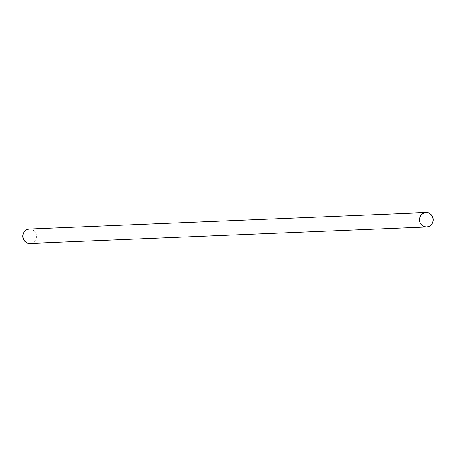 <?xml version="1.0" encoding="UTF-8"?>
<svg xmlns="http://www.w3.org/2000/svg" width="456" height="456" viewBox="0 0 456 456"><rect width="100%" height="100%" fill="white"/><g stroke="black" fill="none" stroke-linecap="round" stroke-linejoin="round"><path stroke-width="0.34" stroke-dasharray="2.28 1.71" d="M29.988 243.458L426.833 226.963L30.176 243.447A7.222 6.886 87.6 0 0 36.548 235.957A7.222 6.886 87.6 0 0 29.577 229.02M30.176 243.447L32.764 242.706L34.884 240.979L36.206 238.534L36.537 235.741L35.825 233.022L34.172 230.793L31.834 229.396L29.167 229.037"/><path stroke-width="0.68" d="M29.167 229.037L425.824 212.553A7.222 6.886 -92.4 0 1 426.029 212.542A7.222 6.886 -92.4 0 1 433.2 219.364A7.222 6.886 -92.4 0 1 426.833 226.963A7.222 6.886 -92.4 0 1 426.628 226.974A7.222 6.886 -92.4 0 1 419.457 220.151A7.222 6.886 -92.4 0 1 425.824 212.553L29.167 229.037A7.222 6.886 87.6 0 0 22.8 236.635A7.222 6.886 87.6 0 0 29.971 243.458A7.222 6.886 87.6 0 0 30.176 243.447L27.508 243.088L25.171 241.686L23.524 239.457L22.806 236.744L23.136 233.945L24.459 231.5L26.579 229.778L29.167 229.037A7.222 6.886 87.6 0 1 29.372 229.026L426.029 212.542M425.824 212.553L423.236 213.294L421.116 215.021L419.794 217.466L419.463 220.259L420.175 222.978L421.828 225.207L424.165 226.603L426.833 226.963L429.421 226.222L431.541 224.5L432.864 222.055L433.194 219.256L432.476 216.543L430.829 214.314L428.492 212.912L425.824 212.553M29.971 243.458L426.628 226.974"/></g></svg>
